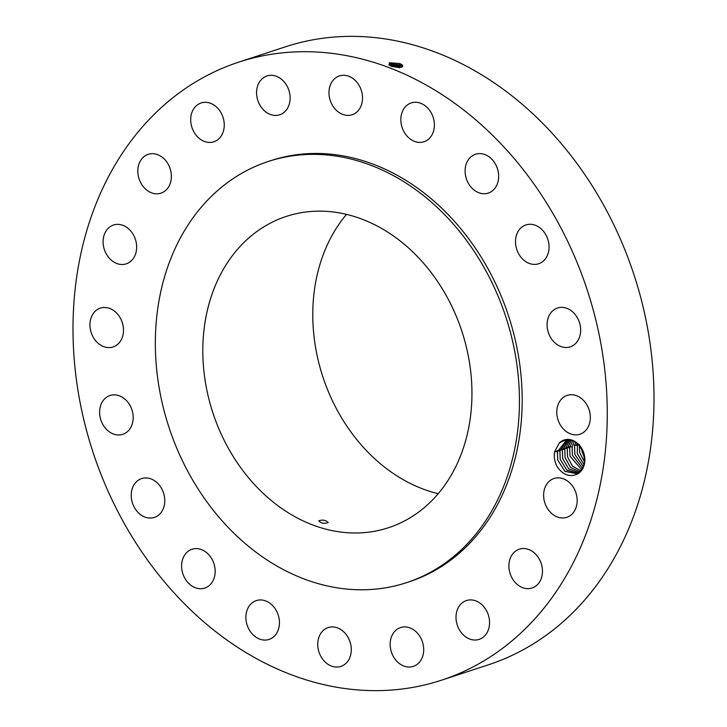 <?xml version="1.0" encoding="UTF-8"?>
<svg xmlns="http://www.w3.org/2000/svg" width="727" height="727" viewBox="0 0 727 727"><rect width="100%" height="100%" fill="white"/><g stroke="black" fill="none" stroke-linecap="round" stroke-linejoin="round"><path stroke-width="1.09" d="M441.589 680.181L488.317 664.841A325.242 260.093 -108.2 0 0 637.406 285.675A325.242 260.093 -108.2 0 0 303.132 41.857A325.242 260.093 -108.2 0 0 285.411 46.819L238.683 62.159A325.242 260.093 -108.2 0 0 89.594 441.325A325.242 260.093 -108.2 0 0 423.868 685.143A325.242 260.093 -108.2 0 0 441.589 680.181A325.242 260.093 -108.2 0 0 590.678 301.014A325.242 260.093 -108.2 0 0 256.404 57.197A325.242 260.093 -108.2 0 0 238.683 62.159M389.308 62.786L399.741 63.531L401.995 64.694L401.186 67.229L391.844 66.475L388.972 64.976L389.49 62.722L399.741 63.531L401.64 64.576M584.09 454.084A18.32 14.649 -108.2 0 0 559.199 443.079L554.674 451.712C553.801 456.62 554.537 461.454 556.882 466.216C562.389 474.458 568.877 477.221 576.357 474.513A18.32 14.649 -108.2 0 0 584.09 454.084M90.784 331.248A20.429 16.339 -108.2 0 0 113.085 346.952A20.429 16.339 -108.2 0 0 122.645 323.824A20.429 16.339 -108.2 0 0 100.344 308.13A20.429 16.339 -108.2 0 0 90.784 331.248M406.52 582.663L409.274 581.754A221.644 177.243 -108.2 0 0 510.881 323.361A221.644 177.243 -108.2 0 0 283.076 157.205A221.644 177.243 -108.2 0 0 270.998 160.585L268.254 161.485A221.644 177.243 -108.2 0 0 166.647 419.879A221.644 177.243 -108.2 0 0 394.452 586.044A221.644 177.243 -108.2 0 0 406.52 582.663A221.644 177.243 -108.2 0 0 508.128 324.26A221.644 177.243 -108.2 0 0 280.322 158.104A221.644 177.243 -108.2 0 0 268.254 161.485M129.933 405.284A20.429 16.339 -108.2 0 0 110.031 395.497A20.429 16.339 -108.2 0 0 102.87 424.532A20.429 16.339 -108.2 0 0 122.772 434.319A20.429 16.339 -108.2 0 0 129.933 405.284M157.786 483.4A20.429 16.339 -108.2 0 0 141.62 478.584A20.429 16.339 -108.2 0 0 131.323 493.033A20.429 16.339 -108.2 0 0 138.194 512.59A20.429 16.339 -108.2 0 0 154.36 517.406A20.429 16.339 -108.2 0 0 164.656 502.957A20.429 16.339 -108.2 0 0 157.786 483.4M203.496 550.53A20.429 16.339 -108.2 0 0 192.01 549.258A20.429 16.339 -108.2 0 0 181.623 566.815A20.429 16.339 -108.2 0 0 193.273 586.807A20.429 16.339 -108.2 0 0 204.76 588.079A20.429 16.339 -108.2 0 0 215.156 570.531A20.429 16.339 -108.2 0 0 203.496 550.53M262.583 600.111A20.429 16.339 -108.2 0 0 256.286 600.602A20.429 16.339 -108.2 0 0 246.208 621.303A20.429 16.339 -108.2 0 0 262.738 639.914A20.429 16.339 -108.2 0 0 269.035 639.424A20.429 16.339 -108.2 0 0 279.113 618.722A20.429 16.339 -108.2 0 0 262.583 600.111M329.258 627.274A20.429 16.339 -108.2 0 0 328.141 627.583A20.429 16.339 -108.2 0 0 318.78 651.401A20.429 16.339 -108.2 0 0 339.773 666.714A20.429 16.339 -108.2 0 0 340.89 666.405A20.429 16.339 -108.2 0 0 350.25 642.586A20.429 16.339 -108.2 0 0 329.258 627.274M396.997 629.364A20.429 16.339 -108.2 0 0 392.289 654.391A20.429 16.339 -108.2 0 0 413.29 666.386A20.429 16.339 -108.2 0 0 416.844 664.587A20.429 16.339 -108.2 0 0 421.551 639.56A20.429 16.339 -108.2 0 0 400.55 627.565A20.429 16.339 -108.2 0 0 396.997 629.364M459.173 606.191A20.429 16.339 -108.2 0 0 459.618 630.209A20.429 16.339 -108.2 0 0 479.166 639.378A20.429 16.339 -108.2 0 0 486.408 633.735A20.429 16.339 -108.2 0 0 485.963 609.726A20.429 16.339 -108.2 0 0 466.416 600.557A20.429 16.339 -108.2 0 0 459.173 606.191M509.691 560.008A20.429 16.339 -108.2 0 0 514.289 581.409A20.429 16.339 -108.2 0 0 532.046 588.007A20.429 16.339 -108.2 0 0 541.66 577.183A20.429 16.339 -108.2 0 0 537.053 555.782A20.429 16.339 -108.2 0 0 519.305 549.185A20.429 16.339 -108.2 0 0 509.691 560.008M543.614 495.341A20.429 16.339 -108.2 0 0 566.769 517.315A20.429 16.339 -108.2 0 0 577.174 500.467A20.429 16.339 -108.2 0 0 554.019 478.493A20.429 16.339 -108.2 0 0 543.614 495.341M557.627 418.516A20.429 16.339 -108.2 0 0 579.928 434.219A20.429 16.339 -108.2 0 0 589.488 411.091A20.429 16.339 -108.2 0 0 567.187 395.397A20.429 16.339 -108.2 0 0 557.627 418.516M550.339 337.055A20.429 16.339 -108.2 0 0 570.241 346.843A20.429 16.339 -108.2 0 0 577.402 317.808A20.429 16.339 -108.2 0 0 557.5 308.021A20.429 16.339 -108.2 0 0 550.339 337.055M522.486 258.939A20.429 16.339 -108.2 0 0 538.652 263.756A20.429 16.339 -108.2 0 0 548.949 249.306A20.429 16.339 -108.2 0 0 542.078 229.75A20.429 16.339 -108.2 0 0 525.912 224.934A20.429 16.339 -108.2 0 0 515.616 239.383A20.429 16.339 -108.2 0 0 522.486 258.939M476.776 191.81A20.429 16.339 -108.2 0 0 488.262 193.082A20.429 16.339 -108.2 0 0 498.649 175.534A20.429 16.339 -108.2 0 0 486.999 155.533A20.429 16.339 -108.2 0 0 475.513 154.26A20.429 16.339 -108.2 0 0 465.116 171.808A20.429 16.339 -108.2 0 0 476.776 191.81M417.689 142.238A20.429 16.339 -108.2 0 0 423.986 141.738A20.429 16.339 -108.2 0 0 434.064 121.036A20.429 16.339 -108.2 0 0 417.534 102.425A20.429 16.339 -108.2 0 0 411.237 102.916A20.429 16.339 -108.2 0 0 401.159 123.617A20.429 16.339 -108.2 0 0 417.689 142.238M351.014 115.066A20.429 16.339 -108.2 0 0 352.132 114.757A20.429 16.339 -108.2 0 0 361.492 90.939A20.429 16.339 -108.2 0 0 340.5 75.626A20.429 16.339 -108.2 0 0 339.382 75.935A20.429 16.339 -108.2 0 0 330.022 99.753A20.429 16.339 -108.2 0 0 351.014 115.066M283.276 112.976A20.429 16.339 -108.2 0 0 287.983 87.949A20.429 16.339 -108.2 0 0 266.982 75.953A20.429 16.339 -108.2 0 0 263.428 77.753A20.429 16.339 -108.2 0 0 258.721 102.78A20.429 16.339 -108.2 0 0 279.722 114.775A20.429 16.339 -108.2 0 0 283.276 112.976M221.099 136.149A20.429 16.339 -108.2 0 0 220.654 112.14A20.429 16.339 -108.2 0 0 201.106 102.97A20.429 16.339 -108.2 0 0 193.864 108.605A20.429 16.339 -108.2 0 0 194.309 132.623A20.429 16.339 -108.2 0 0 213.856 141.792A20.429 16.339 -108.2 0 0 221.099 136.149M170.581 182.332A20.429 16.339 -108.2 0 0 165.983 160.931A20.429 16.339 -108.2 0 0 148.226 154.333A20.429 16.339 -108.2 0 0 138.612 165.156A20.429 16.339 -108.2 0 0 143.219 186.557A20.429 16.339 -108.2 0 0 160.967 193.155A20.429 16.339 -108.2 0 0 170.581 182.332M136.658 246.998A20.429 16.339 -108.2 0 0 113.503 225.025A20.429 16.339 -108.2 0 0 103.098 241.873A20.429 16.339 -108.2 0 0 126.253 263.846A20.429 16.339 -108.2 0 0 136.658 246.998M400.995 67.284L402.549 66.084L400.55 63.876M399.523 64.803L400.241 63.994L402.722 65.43L401.658 66.039L399.523 64.803L389 64.594L389.163 65.13M576.357 474.513L576.747 473.159A17.166 13.731 -108.2 0 0 577.456 472.823C581.164 470.878 583.472 467.479 584.39 462.617L583.954 454.084C578.092 440.244 569.841 436.573 559.199 443.079M402.549 66.093L401.895 64.785M576.747 473.159L575.848 473.495L564.979 471.378L557.745 460.1L564.87 471.278L575.857 473.495M295.207 213.92A163.82 131.005 -108.2 0 0 286.284 216.419A163.82 131.005 -108.2 0 0 211.184 407.411A163.82 131.005 -108.2 0 0 379.567 530.219A163.82 131.005 -108.2 0 0 388.491 527.72A163.82 131.005 -108.2 0 0 463.59 336.737A163.82 131.005 -108.2 0 0 295.207 213.92M401.658 66.039L399.514 64.83L389.936 63.803L389 64.603M554.547 451.467L557.445 451.785L566.36 440.48L570.559 439.908M557.445 451.785L557.745 460.1L557.491 451.621L566.369 440.471M346.515 214.374A163.82 131.005 -108.2 0 0 322.861 376.84A163.82 131.005 -108.2 0 0 438.208 493.669M318.753 520.841C321.198 523.367 324.36 523.94 328.222 522.54C325.769 520.087 322.606 519.514 318.753 520.841L318.726 520.941M389.527 63.985L400.014 65.294L402.485 66.711M577.056 473.013L566.842 470.105L560.208 459.291L566.824 470.115L577.047 473.023M399.514 64.83L400.014 65.294L399.296 66.093L389.372 65.276L399.287 66.121L401.404 67.357L399.296 66.093L389.345 65.266M559.935 450.822L560.208 459.291L559.89 450.985L567.605 440.144L559.935 450.822M399.332 67.502L399.786 66.584L401.14 67.229M578.265 472.377L568.723 468.833L562.653 458.492L562.38 450.022L568.905 439.944M578.256 472.386L568.705 468.842L562.625 458.492L562.325 450.177L568.896 439.953M399.059 67.384L390.899 66.102M399.268 67.511L390.953 66.121M391.517 66.348L398.623 67.529M579.392 471.605L570.55 467.488L565.07 457.692L564.77 449.377L570.222 439.899L564.824 449.222L565.097 457.683L570.595 467.506L579.401 471.596M580.464 470.651L572.431 466.125L567.514 456.892L572.458 466.116L580.473 470.642M567.214 448.577L571.458 440.135L567.269 448.414L567.533 456.883L567.214 448.577L564.316 448.259M581.464 469.515L569.959 456.093L581.473 469.506M569.659 447.777L572.776 440.589L569.704 447.614L569.977 456.083L569.659 447.777L566.76 447.459M582.4 468.161L572.403 455.284L582.409 468.152M569.205 446.651L572.104 446.969L574.212 441.253M572.104 446.969L572.403 455.284L572.149 446.814L574.221 441.253M583.236 466.534L574.848 454.484L574.548 446.169L575.757 442.17M583.245 466.516L574.866 454.475L574.594 446.014L575.766 442.18M583.963 464.508L577.311 453.675L577.447 443.461M583.954 464.535L577.283 453.684L577.438 443.452M581.655 448.541L582.191 452.067L581.627 448.495M584.599 457.974L582.191 452.067L584.599 458.019M584.499 461.918L579.755 452.876L584.49 461.945M579.337 445.333L579.755 452.876L579.428 444.57L576.529 444.252M399.559 67.884L399.059 67.42M556.991 450.667L559.89 450.985M559.427 449.859L562.325 450.177M561.871 449.059L564.77 449.377M574.085 445.051L576.984 445.369"/></g></svg>
